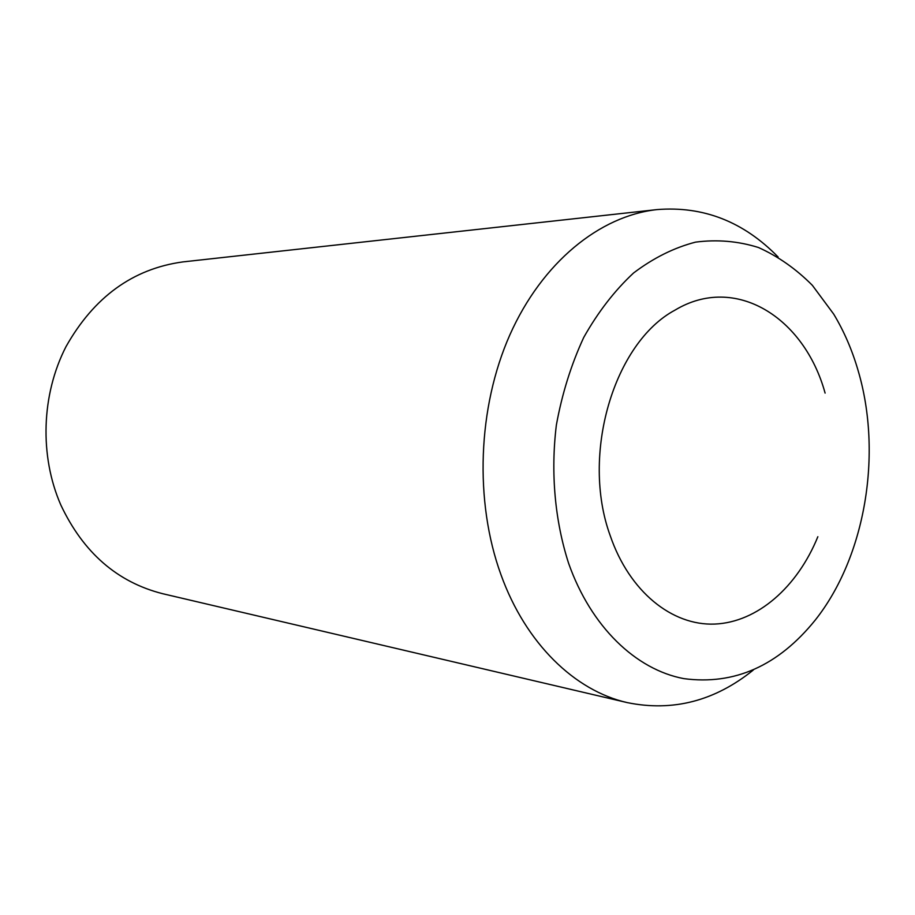 <?xml version="1.0" encoding="UTF-8"?>
<svg xmlns="http://www.w3.org/2000/svg" width="915" height="915" viewBox="0 0 915 915"><rect width="100%" height="100%" fill="white"/><g stroke="black" fill="none" stroke-linecap="round" stroke-linejoin="round"><path stroke-width="1.37" d="M825.101 393.095C804.296 317.231 735.237 273.871 675.087 310.082C613.999 342.622 580.545 454.629 610.248 535.755C629.429 591.696 671.976 625.78 714.718 624.076C757.563 622.257 797.411 586.961 817.85 536.716M753.239 670.089C714.775 701.039 672.8 711.893 627.324 702.629C574.837 690.768 525.77 643.622 500.974 574.734C474.256 501.294 477.664 407.552 509.849 334.901C542.195 262.262 599.76 215.86 657.039 209.592C703.292 205.864 743.666 221.67 778.127 257.024M627.324 702.629L162.779 593.732C117.314 582.237 83.322 552.649 60.813 504.966C39.379 455.899 41.335 394.708 65.96 346.716C93.902 297.078 132.835 268.804 182.783 261.919L657.039 209.592M568.638 563.388C554.856 520.704 550.533 472.598 556.366 425.052C562.05 393.782 571.177 364.57 583.747 337.418C598.033 312.072 614.628 290.593 633.546 273.002C653.379 257.996 674.046 247.702 695.549 242.132C717.086 239.33 738.039 241.114 758.421 247.496C778.093 256.326 796.084 268.941 812.371 285.343L833.691 314.097C844.087 331.344 852.277 350.331 858.259 371.067C882.632 453.977 865.407 556.869 815.242 620.096C778.242 665.857 734.425 685.358 683.814 678.621C635.868 669.597 591.079 626.901 568.638 563.388"/></g></svg>

